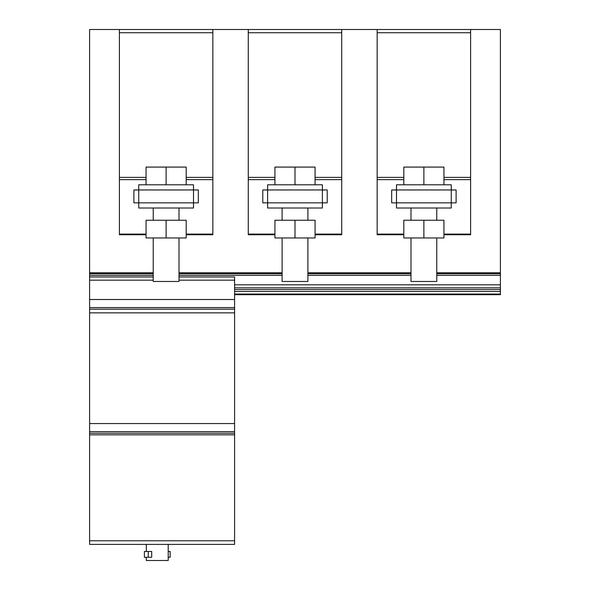 <?xml version="1.0" encoding="UTF-8"?>
<svg xmlns="http://www.w3.org/2000/svg" width="590" height="590" viewBox="0 0 590 590"><rect width="100%" height="100%" fill="white"/><g stroke="black" fill="none" stroke-linecap="round" stroke-linejoin="round"><path stroke-width="0.89" d="M423.886 220.247L403.818 220.247L403.818 237.969L443.946 237.969L443.946 220.247L423.886 220.247L423.886 237.969M410.994 237.969L410.994 281.467L436.77 281.467L436.77 237.969M423.886 208.005L451.269 208.005L451.269 202.849L396.495 202.849L396.495 208.005L423.886 208.005M451.269 184.803L396.495 184.803L396.495 189.958L391.664 189.958L391.664 202.849L396.495 202.849L396.495 189.958L456.107 189.958L456.107 202.849L451.269 202.849L451.269 184.803M443.946 184.803L443.946 167.081L423.886 167.081L423.886 184.803M423.886 167.081L403.818 167.081L403.818 184.803M295 220.247L274.933 220.247L274.933 237.969L315.067 237.969L315.067 220.247L295 220.247L295 237.969M282.108 237.969L282.108 281.467L307.892 281.467L307.892 237.969M295 208.005L322.391 208.005L322.391 202.849L267.617 202.849L267.609 208.005L295 208.005M322.391 184.803L267.609 184.803L267.609 189.958L262.779 189.958L262.779 202.849L267.617 202.849L267.617 189.958L327.221 189.958L327.221 202.849L322.383 202.849L322.391 184.803M315.067 184.803L315.067 167.081L295 167.081L295 184.803M295 167.081L274.933 167.081L274.933 184.803M166.115 220.247L146.054 220.247L146.054 237.969L186.182 237.969L186.182 220.247L166.115 220.247L166.115 237.969M153.23 237.969L153.23 281.467L179.006 281.467L179.006 237.969M166.115 208.005L193.505 208.005L193.505 202.849L138.731 202.849L138.731 208.005L166.115 208.005M193.505 184.803L138.731 184.803L138.731 189.958L133.893 189.958L133.893 202.849L138.731 202.849L138.731 189.958L198.336 189.958L198.336 202.849L193.505 202.849L193.505 184.803M186.182 184.803L186.182 167.081L166.115 167.081L166.115 184.803M166.115 167.081L146.054 167.081L146.054 184.803M146.305 557.277L146.305 560.5L168.209 560.5L168.209 544.393M148.26 551.48L151.689 551.48L151.689 557.277L144.38 557.277L144.38 551.48L148.26 551.48L148.26 557.277M168.209 551.48L170.127 551.48L170.127 557.277L168.209 557.277M89.592 423.561L234.584 423.561L234.584 309.182L89.592 309.182L234.584 309.182L234.584 299.506L89.592 299.514L89.592 544.393L234.584 544.393L234.584 540.787L89.592 540.787M234.584 423.561L234.584 431.615L89.592 431.615M234.584 431.615L234.584 433.23L89.592 433.23L234.584 433.23L234.584 434.837L89.592 434.837M219.119 544.393L199.14 544.393L219.119 544.393M172.073 544.393L152.102 544.393L172.073 544.393M125.036 544.393L105.057 544.393L125.036 544.393M153.23 276.961L89.592 276.961L89.592 299.506L234.584 299.506L234.584 276.961L179.006 276.961M234.584 280.184L179.006 280.184M153.23 280.184L89.592 280.184M234.584 540.787L234.584 434.837M403.818 234.105L377.165 234.105L377.165 234.746L403.818 234.746M443.946 234.105L470.606 234.105L470.606 234.746L443.946 234.746M470.606 234.105L470.606 29.5L377.165 29.5L377.165 234.105M470.606 32.723L377.165 32.723M470.606 177.398L443.946 177.398M403.818 177.398L377.165 177.398M470.606 179.648L443.946 179.648M403.818 179.648L377.165 179.648M377.165 29.5L89.592 29.5L89.592 276.961M234.584 294.683L500.409 294.683L500.409 272.764L436.77 272.764M410.994 272.764L307.892 272.764M282.108 272.764L179.006 272.764M153.23 272.764L89.592 272.764M500.409 272.764L500.409 29.5L470.606 29.5M274.933 234.105L248.279 234.105L248.279 234.746L274.933 234.746M315.067 234.105L341.721 234.105L341.721 234.746L315.067 234.746M248.279 29.5L248.279 234.105M341.721 234.105L341.721 32.723L248.279 32.723M341.721 32.723L341.721 29.5M341.721 177.398L315.067 177.398M274.933 177.398L248.279 177.398M341.721 179.648L315.067 179.648M274.933 179.648L248.279 179.648M146.054 234.105L119.394 234.105L119.394 234.746L146.054 234.746M186.182 234.105L212.835 234.105L212.835 234.746L186.182 234.746M119.394 29.5L119.394 234.105M212.835 234.105L212.835 32.723L119.394 32.723M212.835 32.723L212.835 29.5M212.835 177.398L186.182 177.398M146.054 177.398L119.394 177.398M212.835 179.648L186.182 179.648M146.054 179.648L119.394 179.648M500.409 273.738L436.77 273.738M410.994 273.738L307.892 273.738M282.108 273.738L179.006 273.738M153.23 273.738L89.592 273.738M500.409 275.346L436.77 275.346M410.994 275.346L307.892 275.346M282.108 275.346L179.006 275.346M153.23 275.346L89.592 275.346M500.409 284.808L234.584 284.808M500.409 287.846L234.584 287.846M500.409 289.535L234.584 289.535M500.409 291.453L234.584 291.453M500.409 294.034L234.584 294.034M136.364 544.393L129.173 544.393M234.584 307.567L89.592 307.567M234.584 309.182L89.592 309.182M234.584 312.848L89.592 312.848M410.994 208.005L410.994 220.247M436.77 208.005L436.77 220.247M391.664 189.958L391.664 202.849M456.107 202.849L456.107 189.958M282.108 208.005L282.108 220.247M307.892 208.005L307.892 220.247M262.779 189.958L262.779 202.849M327.221 202.849L327.221 189.958M153.23 208.005L153.23 220.247M179.006 208.005L179.006 220.247M133.893 189.958L133.893 202.849M198.336 202.849L198.336 189.958M146.305 544.393L146.305 551.48"/></g></svg>
